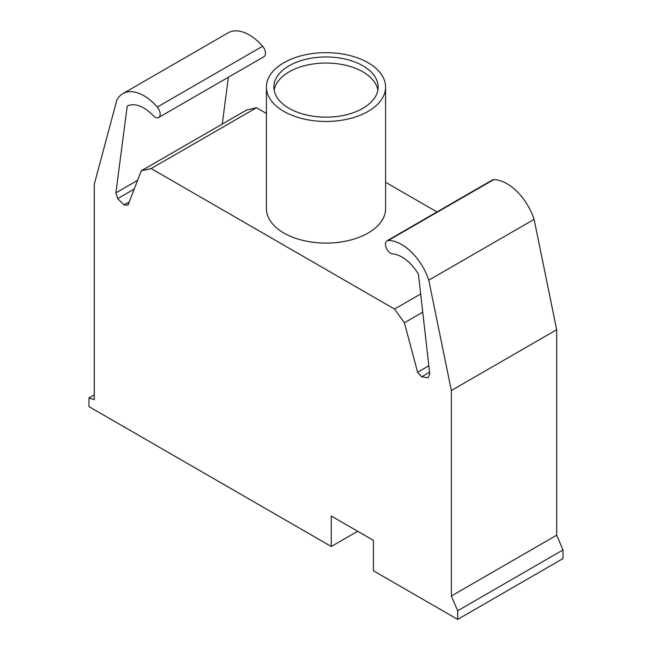 <?xml version="1.0" encoding="UTF-8"?>
<svg xmlns="http://www.w3.org/2000/svg" width="652" height="652" viewBox="0 0 652 652"><rect width="100%" height="100%" fill="white"/><g stroke="black" fill="none" stroke-linecap="round" stroke-linejoin="round"><path stroke-width="0.98" d="M357.671 531.258L331.265 546.506L88.998 406.628L88.998 397.916L94.263 399.652L94.263 184.361L116.847 100.09A42.233 24.385 60 0 1 122.837 93.644A42.233 24.385 60 0 1 157.279 107.058A7.384 4.262 60 0 1 158.64 117.499A7.384 4.262 60 0 1 153.742 116.276A33.814 19.519 -120 0 0 127.23 106.089L115.877 192.878L137.596 180.335M158.64 117.499L263.978 56.683A7.384 4.262 -120 0 0 262.609 46.243A42.233 24.385 -120 0 0 228.167 32.828L122.837 93.644M222.259 124.076L228.387 77.238M331.265 546.506L331.265 516.017L373.4 540.345L373.4 570.753L457.671 619.4L563.002 558.585L563.002 549.946L556.686 535.202L556.686 329.708L534.102 219.382A42.233 24.385 -120 0 0 493.67 179.659A7.384 4.262 -120 0 0 492.317 180.001L386.978 240.816A7.384 4.262 60 0 1 388.339 240.466A42.233 24.385 60 0 1 428.763 280.189L534.102 219.382M115.877 192.878L117.678 198.632L124.01 204.94L128.053 205.103L141.248 170.84L151.15 168.558L394.509 309.056L404.411 322.781L417.606 372.276L428.837 365.788M417.606 372.276L421.657 376.791L429.57 372.219M404.411 322.781L422.749 312.194M394.509 309.056L420.67 293.954M436.979 211.949L385.585 182.275M266.415 113.472L256.489 107.743L246.586 110.025L141.248 170.84M151.15 168.558L256.489 107.743M124.01 204.94L129.292 201.892M117.678 198.632L134.23 189.08M88.998 397.916L94.263 394.876M428.763 280.189L451.347 390.524L451.347 596.018L457.671 610.761L563.002 549.946M457.671 610.761L457.671 619.4M451.347 596.018L556.686 535.202M451.347 390.524L556.686 329.708M421.657 376.791L427.981 377.785L429.782 374.109L418.429 274.207A33.814 19.519 -120 0 0 391.917 253.783A7.384 4.262 60 0 1 386.123 247.548A7.384 4.262 60 0 1 386.978 240.816M283.864 111.386A59.585 34.401 180 0 1 266.415 87.058A59.585 34.401 180 0 1 303.196 55.273A59.585 34.401 180 0 1 368.135 62.731A59.585 34.401 180 0 1 385.585 87.058A59.585 34.401 180 0 1 348.804 118.843A59.585 34.401 180 0 1 283.864 111.386M385.585 87.058L385.585 208.689A59.585 34.401 180 0 1 348.804 240.474A59.585 34.401 180 0 1 283.864 233.017A59.585 34.401 180 0 1 266.415 208.689L266.415 87.058M377.875 90.098A52.136 30.098 0 0 0 362.871 71.859A52.136 30.098 0 0 0 308.51 64.784A52.136 30.098 0 0 0 274.125 90.098M289.129 108.346A52.136 30.098 180 0 1 273.864 87.058A52.136 30.098 180 0 1 289.129 65.77A52.136 30.098 180 0 1 362.871 65.77A52.136 30.098 180 0 1 378.136 87.058A52.136 30.098 180 0 1 345.951 114.866A52.136 30.098 180 0 1 289.129 108.346M157.279 107.058L262.609 46.243M388.339 240.466L493.67 179.659"/></g></svg>
